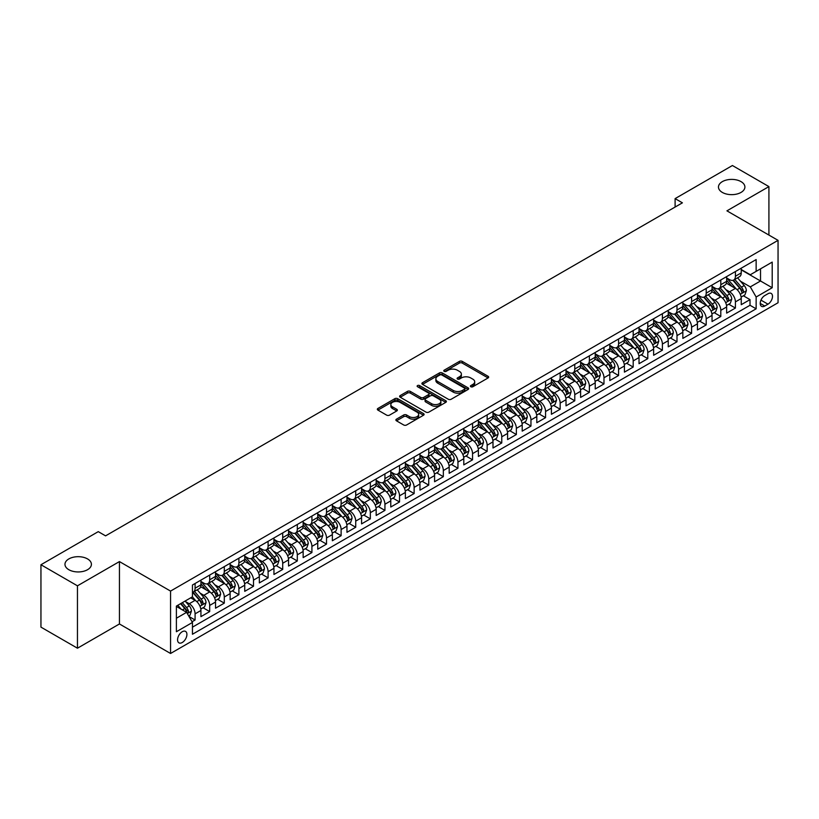 <?xml version="1.0" encoding="UTF-8"?>
<svg xmlns="http://www.w3.org/2000/svg" width="819" height="819" viewBox="0 0 819 819"><rect width="100%" height="100%" fill="white"/><g stroke="black" fill="none" stroke-linecap="round" stroke-linejoin="round"><path stroke-width="1.23" d="M470.843 386.742A1.423 0.819 0 0 0 472.85 386.742L488.073 377.948A2.027 1.167 0 0 0 488.667 377.119A2.027 1.167 0 0 0 488.073 376.29L462.274 361.394A2.027 1.167 0 0 0 459.408 361.394L444.174 370.188A1.423 0.819 0 0 0 443.765 370.772A1.423 0.819 0 0 0 444.174 371.345A1.423 0.819 0 0 0 446.181 371.345L448.157 370.208A6.491 3.747 0 0 1 457.33 370.208L459.479 371.447A6.491 3.747 0 0 1 461.373 374.099A6.491 3.747 0 0 1 459.479 376.75L457.504 377.887A1.423 0.819 0 0 0 457.094 378.46A1.423 0.819 0 0 0 457.504 379.043A1.423 0.819 0 0 0 459.51 379.043L461.486 377.907A6.491 3.747 0 0 1 470.659 377.907L472.809 379.146A6.491 3.747 0 0 1 474.713 381.797A6.491 3.747 0 0 1 472.809 384.439L470.843 385.585A1.423 0.819 0 0 0 470.423 386.158A1.423 0.819 0 0 0 470.843 386.742L470.843 385.585M87.531 558.916A13.217 7.627 0 0 0 73.126 557.268A13.217 7.627 0 0 0 64.967 564.311A13.217 7.627 0 0 0 68.847 569.717A13.217 7.627 0 0 0 83.251 571.365A13.217 7.627 0 0 0 91.411 564.311A13.217 7.627 0 0 0 87.531 558.916M741.031 181.623A13.217 7.627 0 0 0 726.627 179.975A13.217 7.627 0 0 0 718.468 187.019A13.217 7.627 0 0 0 722.338 192.424A13.217 7.627 0 0 0 736.742 194.072A13.217 7.627 0 0 0 744.901 187.019A13.217 7.627 0 0 0 741.031 181.623M182.238 642.516A6.613 3.819 120 0 0 186.558 636.691A6.613 3.819 120 0 0 185.544 631.398A6.613 3.819 120 0 0 182.238 631.725A6.613 3.819 120 0 0 177.918 637.551A6.613 3.819 120 0 0 178.931 642.843A6.613 3.819 120 0 0 182.238 642.516M396.478 419.154A2.027 1.167 0 0 0 395.884 419.983A2.027 1.167 0 0 0 396.478 420.812L403.716 424.989A2.027 1.167 0 0 0 406.582 424.989L423.505 415.233A2.027 1.167 0 0 0 424.099 414.404A2.027 1.167 0 0 0 423.505 413.575L397.696 398.679A2.027 1.167 0 0 0 394.83 398.679L377.917 408.446A2.027 1.167 0 0 0 377.324 409.265A2.027 1.167 0 0 0 377.917 410.094L386.66 415.141A2.027 1.167 0 0 0 389.527 415.141L396.765 410.964A2.027 1.167 0 0 0 397.358 410.135A2.027 1.167 0 0 0 396.765 409.316L392.434 406.808A5.426 3.133 0 0 1 390.847 404.596A5.426 3.133 0 0 1 394.195 401.699A5.426 3.133 0 0 1 400.102 402.385L417.086 412.182A5.426 3.133 0 0 1 418.673 414.404A5.426 3.133 0 0 1 415.325 417.291A5.426 3.133 0 0 1 409.418 416.615L406.582 414.977A2.027 1.167 0 0 0 403.716 414.977L396.478 419.154L396.478 420.812L403.716 416.666L403.716 414.977M119.441 561.578L77.457 585.82L40.95 564.741L40.95 627.129L77.457 648.208L119.441 623.965L170.557 653.48L170.557 591.083L119.441 561.578L119.441 623.965M768.918 235.084L768.918 186.599L726.934 210.841L778.05 240.346L170.557 591.083M768.918 186.599L732.411 165.52L675.102 198.618L675.102 207.043M40.95 564.741L98.27 531.644L105.569 535.861L682.401 202.836L675.102 198.618M448.3 399.252A2.027 1.167 0 0 0 451.167 399.252L468.079 389.486A2.027 1.167 0 0 0 468.673 388.667A2.027 1.167 0 0 0 468.079 387.837L442.28 372.942A2.027 1.167 0 0 0 439.414 372.942L422.502 382.708A2.027 1.167 0 0 0 421.908 383.527A2.027 1.167 0 0 0 422.502 384.357L448.3 399.252M418.12 387.049A1.423 0.819 0 0 1 419.553 387.244L419.553 385.565L445.792 400.706A2.027 1.167 0 0 1 446.386 401.535A2.027 1.167 0 0 1 445.792 402.354L428.88 412.121A2.027 1.167 0 0 1 426.013 412.121L400.204 397.225L400.204 395.577A2.027 1.167 0 0 0 399.611 396.396A2.027 1.167 0 0 0 400.204 397.225M400.204 395.577L407.442 391.39A2.027 1.167 0 0 1 410.309 391.39L420.771 397.44A2.027 1.167 0 0 0 423.648 397.44L428.45 394.666A2.027 1.167 0 0 0 429.043 393.837A2.027 1.167 0 0 0 428.45 393.007L417.547 386.722A1.423 0.819 0 0 1 417.137 386.138A1.423 0.819 0 0 1 418.007 385.38A1.423 0.819 0 0 1 419.553 385.565M192.055 621.754L195.086 620.003L189.025 616.502M185.575 601.617L189.25 603.736A8.262 4.771 60 0 1 195.086 613.851L200.931 610.472L200.931 616.635L209.695 611.578L203.051 607.739M200.184 593.181L203.849 595.3A8.262 4.771 60 0 1 209.695 605.415L215.53 602.047L215.53 608.2L224.293 603.142L217.649 599.303M214.783 584.756L218.448 586.865A8.262 4.771 60 0 1 224.293 596.99L230.139 593.611L230.139 599.774L238.902 594.707L232.248 590.878M229.392 576.32L233.057 578.439A8.262 4.771 60 0 1 238.902 588.554L244.738 585.186L244.738 591.338L253.501 586.281L246.857 582.442M243.99 567.895L247.655 570.004A8.262 4.771 60 0 1 253.501 580.128L259.347 576.75L259.347 582.903L268.1 577.845L261.456 574.017M258.599 559.459L262.264 561.578A8.262 4.771 60 0 1 268.1 571.693L273.945 568.325L273.945 574.477L282.709 569.42L276.064 565.581M273.198 551.033L276.863 553.142A8.262 4.771 60 0 1 282.709 563.267L288.544 559.889L288.544 566.042L297.307 560.984L290.663 557.145M287.807 542.598L291.472 544.717A8.262 4.771 60 0 1 297.307 554.832L303.153 551.463L303.153 557.616L311.916 552.559L305.272 548.72M302.406 534.162L306.071 536.281A8.262 4.771 60 0 1 311.916 546.396L317.752 543.028L317.752 549.18L326.515 544.123L319.871 540.284M317.004 525.737L320.679 527.856A8.262 4.771 60 0 1 326.515 537.97L332.36 534.592L332.36 540.755L341.124 535.698L334.48 531.859M331.613 517.301L335.278 519.42A8.262 4.771 60 0 1 341.124 529.535L346.959 526.167L346.959 532.319L355.722 527.262L349.078 523.423M346.212 508.875L349.887 510.995A8.262 4.771 60 0 1 355.722 521.109L361.568 517.731L361.568 523.894L370.331 518.826L363.687 514.997M360.821 500.44L364.486 502.559A8.262 4.771 60 0 1 370.331 512.674L376.167 509.305L376.167 515.458L384.93 510.401L378.286 506.562M375.419 492.014L379.084 494.123A8.262 4.771 60 0 1 384.93 504.248L390.776 500.87L390.776 507.022L399.529 501.965L392.885 498.136M390.028 483.579L393.693 485.698A8.262 4.771 60 0 1 399.529 495.812L405.374 492.444L405.374 498.597L414.138 493.54L407.493 489.701M404.627 475.153L408.292 477.262A8.262 4.771 60 0 1 414.138 487.387L419.973 484.009L419.973 490.161L428.736 485.104L422.092 481.275M419.236 466.717L422.901 468.837A8.262 4.771 60 0 1 428.736 478.951L434.582 475.583L434.582 481.736L443.345 476.678L436.701 472.839M433.835 458.282L437.5 460.401A8.262 4.771 60 0 1 443.345 470.515L449.181 467.147L449.181 473.3L457.944 468.243L451.3 464.404M448.443 449.856L452.108 451.975A8.262 4.771 60 0 1 457.944 462.09L463.789 458.722L463.789 464.875L472.553 459.817L465.909 455.978M463.042 441.421L466.707 443.54A8.262 4.771 60 0 1 472.553 453.654L478.388 450.286L478.388 456.439L487.151 451.382L480.507 447.543M477.641 432.995L481.316 435.114A8.262 4.771 60 0 1 487.151 445.229L492.997 441.851L492.997 448.013L501.76 442.946L495.116 439.117M492.25 424.559L495.915 426.679A8.262 4.771 60 0 1 501.76 436.793L507.596 433.425L507.596 439.578L516.359 434.52L509.715 430.681M506.848 416.134L510.513 418.243A8.262 4.771 60 0 1 516.359 428.368L522.205 424.989L522.205 431.142L530.958 426.085L524.314 422.256M521.457 407.698L525.122 409.817A8.262 4.771 60 0 1 530.958 419.932L536.803 416.564L536.803 422.717L545.567 417.659L538.922 413.82M536.056 399.273L539.721 401.382A8.262 4.771 60 0 1 545.567 411.507L551.412 408.128L551.412 414.281L560.165 409.224L553.521 405.395M550.665 390.837L554.33 392.956A8.262 4.771 60 0 1 560.165 403.071L566.011 399.703L566.011 405.855L574.774 400.798L568.13 396.959M565.264 382.401L568.929 384.521A8.262 4.771 60 0 1 574.774 394.645L580.61 391.267L580.61 397.42L589.373 392.362L582.729 388.523M579.872 373.976L583.537 376.095A8.262 4.771 60 0 1 589.373 386.21L595.218 382.842L595.218 388.994L603.982 383.937L597.338 380.098M594.471 365.54L598.136 367.659A8.262 4.771 60 0 1 603.982 377.774L609.817 374.406L609.817 380.559L618.58 375.501L611.936 371.662M609.07 357.115L612.745 359.234A8.262 4.771 60 0 1 618.58 369.349L624.426 365.97L624.426 372.133L633.189 367.066L626.545 363.237M623.679 348.679L627.344 350.798A8.262 4.771 60 0 1 633.189 360.913L639.025 357.545L639.025 363.697L647.788 358.64L641.144 354.801M638.277 340.254L641.942 342.362A8.262 4.771 60 0 1 647.788 352.487L653.634 349.109L653.634 355.272L662.397 350.204L655.743 346.376M652.886 331.818L656.551 333.937A8.262 4.771 60 0 1 662.397 344.052L668.232 340.684L668.232 346.836L676.996 341.779L670.351 337.94M667.485 323.392L671.15 325.501A8.262 4.771 60 0 1 676.996 335.626L682.841 332.248L682.841 338.401L691.594 333.343L684.95 329.514M682.094 314.957L685.759 317.076A8.262 4.771 60 0 1 691.594 327.19L697.44 323.822L697.44 329.975L706.203 324.918L699.559 321.079M696.693 306.521L700.358 308.64A8.262 4.771 60 0 1 706.203 318.765L712.039 315.387L712.039 321.539L720.802 316.482L714.158 312.643M711.301 298.096L714.967 300.215A8.262 4.771 60 0 1 720.802 310.329L726.648 306.961L726.648 313.114L735.411 308.057L735.411 301.894A8.262 4.771 -120 0 0 729.565 291.779L725.9 289.66M728.767 304.218L735.411 308.057M200.931 610.472A8.262 4.771 -120 0 0 195.086 600.358L190.704 597.829M215.53 602.047A8.262 4.771 -120 0 0 209.695 591.932L200.655 586.711M230.139 593.611A8.262 4.771 -120 0 0 224.293 583.497L215.264 578.286M244.738 585.186A8.262 4.771 -120 0 0 238.902 575.071L229.863 569.85M259.347 576.75A8.262 4.771 -120 0 0 253.501 566.635L244.471 561.424M273.945 568.325A8.262 4.771 -120 0 0 268.1 558.2L259.07 552.989M288.544 559.889A8.262 4.771 -120 0 0 282.709 549.774L273.679 544.563M303.153 551.463A8.262 4.771 -120 0 0 297.307 541.339L288.278 536.128M317.752 543.028A8.262 4.771 -120 0 0 311.916 532.913L302.887 527.692M332.36 534.592A8.262 4.771 -120 0 0 326.515 524.477L317.485 519.266M346.959 526.167A8.262 4.771 -120 0 0 341.124 516.052L332.084 510.831M361.568 517.731A8.262 4.771 -120 0 0 355.722 507.616L346.693 502.405M376.167 509.305A8.262 4.771 -120 0 0 370.331 499.191L361.292 493.97M390.776 500.87A8.262 4.771 -120 0 0 384.93 490.755L375.901 485.544M405.374 492.444A8.262 4.771 -120 0 0 399.529 482.319L390.499 477.108M419.973 484.009A8.262 4.771 -120 0 0 414.138 473.894L405.108 468.683M434.582 475.583A8.262 4.771 -120 0 0 428.736 465.458L419.707 460.247M449.181 467.147A8.262 4.771 -120 0 0 443.345 457.033L434.316 451.812M463.789 458.722A8.262 4.771 -120 0 0 457.944 448.597L448.914 443.386M478.388 450.286A8.262 4.771 -120 0 0 472.553 440.172L463.523 434.95M492.997 441.851A8.262 4.771 -120 0 0 487.151 431.736L478.122 426.525M507.596 433.425A8.262 4.771 -120 0 0 501.76 423.31L492.721 418.089M522.205 424.989A8.262 4.771 -120 0 0 516.359 414.875L507.33 409.664M536.803 416.564A8.262 4.771 -120 0 0 530.958 406.439L521.928 401.228M551.412 408.128A8.262 4.771 -120 0 0 545.567 398.014L536.537 392.803M566.011 399.703A8.262 4.771 -120 0 0 560.165 389.578L551.136 384.367M580.61 391.267A8.262 4.771 -120 0 0 574.774 381.152L565.745 375.941M595.218 382.842A8.262 4.771 -120 0 0 589.373 372.717L580.343 367.506M609.817 374.406A8.262 4.771 -120 0 0 603.982 364.291L594.952 359.07M624.426 365.97A8.262 4.771 -120 0 0 618.58 355.856L609.551 350.645M639.025 357.545A8.262 4.771 -120 0 0 633.189 347.43L624.15 342.209M653.634 349.109A8.262 4.771 -120 0 0 647.788 338.994L638.759 333.783M668.232 340.684A8.262 4.771 -120 0 0 662.397 330.559L653.357 325.348M682.841 332.248A8.262 4.771 -120 0 0 676.996 322.133L667.966 316.922M697.44 323.822A8.262 4.771 -120 0 0 691.594 313.697L682.565 308.487M712.039 315.387A8.262 4.771 -120 0 0 706.203 305.272L697.174 300.061M726.648 306.961A8.262 4.771 -120 0 0 720.802 296.836L711.772 291.625M767.976 293.724L764.762 295.577A6.398 3.696 120 0 0 760.575 301.218A6.398 3.696 120 0 0 761.557 306.347A6.398 3.696 120 0 0 764.762 306.03L767.976 304.177A6.398 3.696 120 0 0 772.153 298.536A6.398 3.696 120 0 0 771.17 293.407A6.398 3.696 120 0 0 767.976 293.724M170.557 653.48L778.05 302.743L778.05 240.346M176.392 618.232L186.619 612.336L192.455 622.45L192.455 634.254L756.142 308.814L756.142 297.01L750.306 286.885L740.499 281.234M192.455 622.45L176.392 631.725L176.392 606.091L192.455 596.816L192.455 585.012L756.142 259.572L756.142 271.376L772.204 262.1L772.204 287.735L756.142 297.01M200.931 581.47L203.849 583.159A8.262 4.771 60 0 0 207.975 583.568L213.82 580.2A8.262 4.771 -120 0 0 215.53 576.412L215.53 571.693M215.53 573.044L218.448 574.733A8.262 4.771 60 0 0 222.584 575.143L228.429 571.764A8.262 4.771 -120 0 0 230.139 567.987L230.139 563.267M230.139 564.608L233.057 566.298A8.262 4.771 60 0 0 237.182 566.707L243.028 563.339A8.262 4.771 -120 0 0 244.738 559.551L244.738 554.832M244.738 556.183L247.655 557.862A8.262 4.771 60 0 0 251.791 558.271L257.627 554.903A8.262 4.771 -120 0 0 259.347 551.126L259.347 546.396M259.347 547.747L262.264 549.436A8.262 4.771 60 0 0 266.39 549.846L272.236 546.468A8.262 4.771 -120 0 0 273.945 542.69L273.945 537.97M273.945 539.322L276.863 541.001A8.262 4.771 60 0 0 280.999 541.41L286.834 538.042A8.262 4.771 -120 0 0 288.544 534.264L288.544 529.535M288.544 530.886L291.472 532.575A8.262 4.771 60 0 0 295.598 532.985L301.443 529.606A8.262 4.771 -120 0 0 303.153 525.829L303.153 521.109M303.153 522.461L306.071 524.14A8.262 4.771 60 0 0 310.206 524.549L316.042 521.181A8.262 4.771 -120 0 0 317.752 517.393L317.752 512.674M317.752 514.025L320.679 515.714A8.262 4.771 60 0 0 324.805 516.124L330.651 512.745A8.262 4.771 -120 0 0 332.36 508.968L332.36 504.248M332.36 505.589L335.278 507.278A8.262 4.771 60 0 0 339.414 507.688L345.249 504.32A8.262 4.771 -120 0 0 346.959 500.532L346.959 495.812M346.959 497.164L349.887 498.853A8.262 4.771 60 0 0 354.013 499.262L359.858 495.884A8.262 4.771 -120 0 0 361.568 492.106L361.568 487.387M361.568 488.728L364.486 490.417A8.262 4.771 60 0 0 368.611 490.827L374.457 487.459A8.262 4.771 -120 0 0 376.167 483.671L376.167 478.951M376.167 480.303L379.084 481.981A8.262 4.771 60 0 0 383.22 482.391L389.056 479.023A8.262 4.771 -120 0 0 390.776 475.245L390.776 470.515M390.776 471.867L393.693 473.556A8.262 4.771 60 0 0 397.819 473.966L403.665 470.587A8.262 4.771 -120 0 0 405.374 466.81L405.374 462.09M405.374 463.441L408.292 465.12A8.262 4.771 60 0 0 412.428 465.53L418.263 462.162A8.262 4.771 -120 0 0 419.973 458.384L419.973 453.654M419.973 455.006L422.901 456.695A8.262 4.771 60 0 0 427.027 457.104L432.872 453.726A8.262 4.771 -120 0 0 434.582 449.948L434.582 445.229M434.582 446.58L437.5 448.259A8.262 4.771 60 0 0 441.636 448.669L447.471 445.301A8.262 4.771 -120 0 0 449.181 441.513L449.181 436.793M449.181 438.145L452.108 439.834A8.262 4.771 60 0 0 456.234 440.243L462.08 436.865A8.262 4.771 -120 0 0 463.789 433.087L463.789 428.368M463.789 429.709L466.707 431.398A8.262 4.771 60 0 0 470.843 431.808L476.678 428.439A8.262 4.771 -120 0 0 478.388 424.651L478.388 419.932M478.388 421.283L481.316 422.973A8.262 4.771 60 0 0 485.442 423.382L491.287 420.004A8.262 4.771 -120 0 0 492.997 416.226L492.997 411.507M492.997 412.848L495.915 414.537A8.262 4.771 60 0 0 500.04 414.946L505.886 411.578A8.262 4.771 -120 0 0 507.596 407.79L507.596 403.071M507.596 404.422L510.513 406.111A8.262 4.771 60 0 0 514.649 406.511L520.485 403.143A8.262 4.771 -120 0 0 522.205 399.365L522.205 394.635M522.205 395.986L525.122 397.676A8.262 4.771 60 0 0 529.248 398.085L535.094 394.717A8.262 4.771 -120 0 0 536.803 390.929L536.803 386.21M536.803 387.561L539.721 389.24A8.262 4.771 60 0 0 543.857 389.649L549.692 386.281A8.262 4.771 -120 0 0 551.412 382.504L551.412 377.774M551.412 379.125L554.33 380.815A8.262 4.771 60 0 0 558.456 381.224L564.301 377.846A8.262 4.771 -120 0 0 566.011 374.068L566.011 369.349M566.011 370.7L568.929 372.379A8.262 4.771 60 0 0 573.065 372.788L578.9 369.42A8.262 4.771 -120 0 0 580.61 365.632L580.61 360.913M580.61 362.264L583.537 363.953A8.262 4.771 60 0 0 587.663 364.363L593.509 360.984A8.262 4.771 -120 0 0 595.218 357.207L595.218 352.487M595.218 353.828L598.136 355.518A8.262 4.771 60 0 0 602.272 355.927L608.107 352.559A8.262 4.771 -120 0 0 609.817 348.771L609.817 344.052M609.817 345.403L612.745 347.092A8.262 4.771 60 0 0 616.871 347.502L622.716 344.123A8.262 4.771 -120 0 0 624.426 340.346L624.426 335.626M624.426 336.967L627.344 338.656A8.262 4.771 60 0 0 631.48 339.066L637.315 335.698A8.262 4.771 -120 0 0 639.025 331.91L639.025 327.19M639.025 328.542L641.942 330.231A8.262 4.771 60 0 0 646.078 330.641L651.924 327.262A8.262 4.771 -120 0 0 653.634 323.485L653.634 318.755M653.634 320.106L656.551 321.795A8.262 4.771 60 0 0 660.677 322.205L666.523 318.837A8.262 4.771 -120 0 0 668.232 315.049L668.232 310.329M668.232 311.681L671.15 313.36A8.262 4.771 60 0 0 675.286 313.769L681.121 310.401A8.262 4.771 -120 0 0 682.841 306.623L682.841 301.894M682.841 303.245L685.759 304.934A8.262 4.771 60 0 0 689.885 305.344L695.73 301.965A8.262 4.771 -120 0 0 697.44 298.188L697.44 293.468M697.44 294.82L700.358 296.498A8.262 4.771 60 0 0 704.494 296.908L710.329 293.54A8.262 4.771 -120 0 0 712.039 289.752L712.039 285.032M712.039 286.384L714.967 288.073A8.262 4.771 60 0 0 719.092 288.483L724.938 285.104A8.262 4.771 -120 0 0 726.648 281.327L726.648 276.607M192.455 627.17L750.009 305.272L750.009 299.621L741.246 304.678L741.246 298.526A8.262 4.771 -120 0 0 735.411 288.411L726.381 283.19M726.648 277.958L729.565 279.637A8.262 4.771 -120 0 0 733.701 280.047A8.262 4.771 -120 0 0 735.411 276.269L735.411 271.55M733.701 280.047L739.537 276.679A8.262 4.771 -120 0 0 741.246 272.891L741.246 268.171M195.086 583.497L195.086 588.216A8.262 4.771 60 0 1 193.376 592.004A8.262 4.771 60 0 1 192.455 592.332M193.376 592.004L199.222 588.626A8.262 4.771 -120 0 0 200.931 584.848L200.931 580.128M209.695 575.061L209.695 579.791A8.262 4.771 60 0 1 207.975 583.568M224.293 566.635L224.293 571.355A8.262 4.771 60 0 1 222.584 575.143M238.902 558.2L238.902 562.929A8.262 4.771 60 0 1 237.182 566.707M253.501 549.774L253.501 554.494A8.262 4.771 60 0 1 251.791 558.271M268.1 541.339L268.1 546.058A8.262 4.771 60 0 1 266.39 549.846M282.709 532.913L282.709 537.633A8.262 4.771 60 0 1 280.999 541.41M297.307 524.477L297.307 529.197A8.262 4.771 60 0 1 295.598 532.985M311.916 516.052L311.916 520.771A8.262 4.771 60 0 1 310.206 524.549M326.515 507.616L326.515 512.336A8.262 4.771 60 0 1 324.805 516.124M341.124 499.191L341.124 503.91A8.262 4.771 60 0 1 339.414 507.688M355.722 490.755L355.722 495.475A8.262 4.771 60 0 1 354.013 499.262M370.331 482.319L370.331 487.049A8.262 4.771 60 0 1 368.611 490.827M384.93 473.894L384.93 478.613A8.262 4.771 60 0 1 383.22 482.391M399.529 465.458L399.529 470.188A8.262 4.771 60 0 1 397.819 473.966M414.138 457.033L414.138 461.752A8.262 4.771 60 0 1 412.428 465.53M428.736 448.597L428.736 453.316A8.262 4.771 60 0 1 427.027 457.104M443.345 440.172L443.345 444.891A8.262 4.771 60 0 1 441.636 448.669M457.944 431.736L457.944 436.455A8.262 4.771 60 0 1 456.234 440.243M472.553 423.31L472.553 428.03A8.262 4.771 60 0 1 470.843 431.808M487.151 414.875L487.151 419.594A8.262 4.771 60 0 1 485.442 423.382M501.76 406.439L501.76 411.169A8.262 4.771 60 0 1 500.04 414.946M516.359 398.014L516.359 402.733A8.262 4.771 60 0 1 514.649 406.511M530.958 389.578L530.958 394.308A8.262 4.771 60 0 1 529.248 398.085M545.567 381.152L545.567 385.872A8.262 4.771 60 0 1 543.857 389.649M560.165 372.717L560.165 377.436A8.262 4.771 60 0 1 558.456 381.224M574.774 364.291L574.774 369.011A8.262 4.771 60 0 1 573.065 372.788M589.373 355.856L589.373 360.575A8.262 4.771 60 0 1 587.663 364.363M603.982 347.43L603.982 352.15A8.262 4.771 60 0 1 602.272 355.927M618.58 338.994L618.58 343.714A8.262 4.771 60 0 1 616.871 347.502M633.189 330.559L633.189 335.288A8.262 4.771 60 0 1 631.48 339.066M647.788 322.133L647.788 326.853A8.262 4.771 60 0 1 646.078 330.641M662.397 313.697L662.397 318.427A8.262 4.771 60 0 1 660.677 322.205M676.996 305.272L676.996 309.991A8.262 4.771 60 0 1 675.286 313.769M691.594 296.836L691.594 301.556A8.262 4.771 60 0 1 689.885 305.344M706.203 288.411L706.203 293.13A8.262 4.771 60 0 1 704.494 296.908M720.802 279.975L720.802 284.695A8.262 4.771 60 0 1 719.092 288.483M720.802 310.329L720.802 316.482M706.203 318.765L706.203 324.918M691.594 327.19L691.594 333.343M676.996 335.626L676.996 341.779M662.397 344.052L662.397 350.204M647.788 352.487L647.788 358.64M633.189 360.913L633.189 367.066M618.58 369.349L618.58 375.501M603.982 377.774L603.982 383.937M589.373 386.21L589.373 392.362M574.774 394.645L574.774 400.798M560.165 403.071L560.165 409.224M545.567 411.507L545.567 417.659M530.958 419.932L530.958 426.085M516.359 428.368L516.359 434.52M501.76 436.793L501.76 442.946M487.151 445.229L487.151 451.382M472.553 453.654L472.553 459.817M457.944 462.09L457.944 468.243M443.345 470.515L443.345 476.678M428.736 478.951L428.736 485.104M414.138 487.387L414.138 493.54M399.529 495.812L399.529 501.965M384.93 504.248L384.93 510.401M370.331 512.674L370.331 518.826M355.722 521.109L355.722 527.262M341.124 529.535L341.124 535.698M326.515 537.97L326.515 544.123M311.916 546.396L311.916 552.559M297.307 554.832L297.307 560.984M282.709 563.267L282.709 569.42M268.1 571.693L268.1 577.845M253.501 580.128L253.501 586.281M238.902 588.554L238.902 594.707M224.293 596.99L224.293 603.142M209.695 605.415L209.695 611.578M195.086 613.851L195.086 620.003M186.619 612.336L176.392 606.429M750.306 286.885L760.523 280.989L760.523 268.847L772.204 262.1M741.246 269.861L772.204 287.735M741.246 269.523L750.306 274.754L756.142 271.376M77.457 585.82L77.457 648.208M743.365 295.782L750.009 299.621M750.009 305.272L756.142 308.814M471.406 386.937L472.809 386.128A6.491 3.747 0 0 0 474.713 383.476L474.713 381.797M461.373 374.099L461.373 375.788A6.491 3.747 0 0 1 459.479 378.429L458.077 379.238M488.073 376.29L488.073 377.948L462.274 363.083A2.027 1.167 0 0 0 459.408 363.083L444.748 371.55M468.079 387.837L468.079 389.486L442.28 374.621A2.027 1.167 0 0 0 439.414 374.621L422.522 384.377L422.502 382.708M464.496 389.24A1.423 0.819 0 0 0 464.916 388.667A1.423 0.819 0 0 0 464.496 388.083L441.851 375.01A1.423 0.819 0 0 0 439.844 375.01L437.766 376.208A6.491 3.747 0 0 0 435.862 378.859A6.491 3.747 0 0 0 437.766 381.5L453.245 390.438A6.491 3.747 0 0 0 462.418 390.438L464.496 389.24L464.496 390.929A1.423 0.819 0 0 0 464.916 390.346L464.916 388.667M435.862 378.859L435.862 380.538A6.491 3.747 0 0 0 437.766 383.19L437.766 381.5M464.496 390.929L462.418 392.127A6.491 3.747 0 0 1 453.245 392.127L437.766 383.19M400.235 397.246L407.442 393.079L407.442 391.39M429.043 393.837L429.043 395.526A2.027 1.167 0 0 1 428.45 396.345L423.648 399.119A2.027 1.167 0 0 1 420.771 399.119L410.309 393.079A2.027 1.167 0 0 0 407.442 393.079M419.553 387.244L445.761 402.375M431.633 403.706A5.426 3.133 0 0 0 437.541 404.381A5.426 3.133 0 0 0 440.888 401.494A5.426 3.133 0 0 0 439.301 399.273L433.323 395.823A2.027 1.167 0 0 0 430.456 395.823L425.655 398.597A2.027 1.167 0 0 0 425.061 399.426A2.027 1.167 0 0 0 425.655 400.245L431.633 403.706L431.633 405.395A5.426 3.133 0 0 0 437.541 406.07A5.426 3.133 0 0 0 440.888 403.173L440.888 401.494M425.061 399.426L425.061 401.105A2.027 1.167 0 0 0 425.655 401.934L425.655 400.245M431.633 405.395L425.655 401.934M418.673 414.404L418.673 416.083A5.426 3.133 0 0 1 415.325 418.98A5.426 3.133 0 0 1 409.418 418.304L406.582 416.666A2.027 1.167 0 0 0 403.716 416.666M390.847 404.596L390.847 406.275A5.426 3.133 0 0 0 392.434 408.497L392.434 406.808M396.765 409.316L396.765 410.964L392.434 408.497M423.474 415.243L397.696 400.358A2.027 1.167 0 0 0 394.83 400.358L377.948 410.114M741.123 297.082L744.901 294.901L746.365 290.684A5.477 3.163 -120 0 0 744.225 285.544L737.561 277.825M736.22 288.943L728.306 279.781A15.796 9.122 -120 0 0 726.648 278.04M731.879 286.374L727.456 281.245A13.114 7.576 -120 0 0 726.648 280.364M732.954 280.344L739.7 288.155A5.477 3.163 60 0 1 741.656 291.933C742.475 293.028 743.058 292.69 743.406 290.919A5.477 3.163 -120 0 0 741.451 287.152L734.786 279.422M733.353 280.221L740.601 288.616A2.785 1.607 60 0 1 741.308 289.701L743.406 290.919M741.656 291.933L742.055 292.578M726.525 305.507L730.302 303.327L731.756 299.119A5.477 3.163 -120 0 0 729.627 293.98L722.952 286.251M721.621 297.369L713.707 288.216A15.796 9.122 -120 0 0 712.039 286.476M717.28 294.799L712.847 289.68A13.114 7.576 -120 0 0 712.039 288.8M718.355 288.779L725.102 296.591A5.477 3.163 60 0 1 727.047 300.358C727.876 301.464 728.46 301.126 728.797 299.344A5.477 3.163 -120 0 0 726.852 295.577L720.177 287.858M718.744 288.646L726.003 297.041A2.785 1.607 60 0 1 726.699 298.136L728.797 299.344M727.047 300.358L727.446 301.013M711.916 313.943L715.693 311.763L717.157 307.545A5.477 3.163 -120 0 0 715.018 302.406L708.353 294.686M707.012 305.804L699.098 296.642A15.796 9.122 -120 0 0 697.44 294.901M702.671 303.235L698.249 298.106A13.114 7.576 -120 0 0 697.44 297.225M703.746 297.205L710.493 305.026A5.477 3.163 60 0 1 712.448 308.794C713.267 309.889 713.851 309.551 714.199 307.78A5.477 3.163 -120 0 0 712.243 304.013L705.579 296.283M704.145 297.082L711.394 305.477A2.785 1.607 60 0 1 712.1 306.562L714.199 307.78M712.448 308.794L712.847 309.439M697.317 322.369L701.095 320.198L702.548 315.98A5.477 3.163 -120 0 0 700.419 310.841L693.744 303.112M692.413 314.24L684.5 305.077A15.796 9.122 -120 0 0 682.841 303.337M688.073 311.66L683.64 306.541A13.114 7.576 -120 0 0 682.841 305.661M689.148 305.641L695.894 313.452A5.477 3.163 60 0 1 697.839 317.219C698.668 318.325 699.252 317.987 699.6 316.216A5.477 3.163 -120 0 0 697.645 312.438L690.97 304.719M689.537 305.507L696.795 313.902A2.785 1.607 60 0 1 697.491 314.998L699.6 316.216M697.839 317.219L698.238 317.874M682.718 330.804L686.486 328.624L687.95 324.406A5.477 3.163 -120 0 0 685.82 319.267L679.146 311.548M677.804 322.666L669.891 313.503A15.796 9.122 -120 0 0 668.232 311.773M673.464 320.096L669.041 314.967A13.114 7.576 -120 0 0 668.232 314.087M674.539 314.066L681.285 321.887A5.477 3.163 60 0 1 683.241 325.655C684.06 326.75 684.643 326.412 684.991 324.641A5.477 3.163 -120 0 0 683.046 320.874L676.371 313.145M674.938 313.943L682.186 322.338A2.785 1.607 60 0 1 682.892 323.433L684.991 324.641M683.241 325.655L683.64 326.3M668.109 339.23L671.887 337.059L673.341 332.842A5.477 3.163 -120 0 0 671.211 327.702L664.537 319.973M663.206 331.101L655.292 321.939A15.796 9.122 -120 0 0 653.634 320.198M658.865 328.532L654.442 323.403A13.114 7.576 -120 0 0 653.634 322.522M659.94 322.502L666.686 330.313A5.477 3.163 60 0 1 668.642 334.08C669.461 335.186 670.044 334.848 670.392 333.077A5.477 3.163 -120 0 0 668.437 329.299L661.762 321.58M660.329 322.369L667.587 330.774A2.785 1.607 60 0 1 668.284 331.859L670.392 333.077M668.642 334.08L669.031 334.736M653.511 347.666L657.278 345.485L658.742 341.267A5.477 3.163 -120 0 0 656.613 336.128L649.938 328.409M648.597 339.527L640.683 330.364A15.796 9.122 -120 0 0 639.025 328.634M644.256 336.957L639.834 331.838A13.114 7.576 -120 0 0 639.025 330.948M645.331 330.937L652.078 338.749A5.477 3.163 60 0 1 654.033 342.516C654.852 343.622 655.435 343.284 655.784 341.503A5.477 3.163 -120 0 0 653.838 337.735L647.164 330.006M645.73 330.804L652.978 339.199A2.785 1.607 60 0 1 653.685 340.294L655.784 341.503M654.033 342.516L654.432 343.161M638.902 356.101L642.68 353.921L644.133 349.703A5.477 3.163 -120 0 0 642.004 344.564L635.329 336.834M633.998 347.962L626.085 338.8A15.796 9.122 -120 0 0 624.426 337.059M629.657 345.393L625.235 340.264A13.114 7.576 -120 0 0 624.426 339.383M630.732 339.363L637.479 347.174A5.477 3.163 60 0 1 639.434 350.952C640.253 352.047 640.837 351.709 641.185 349.938A5.477 3.163 -120 0 0 639.229 346.161L632.555 338.442M631.132 339.24L638.38 347.635A2.785 1.607 60 0 1 639.086 348.72L641.185 349.938M639.434 350.952L639.834 351.597M624.303 364.527L628.071 362.346L629.535 358.128A5.477 3.163 -120 0 0 627.405 352.999L620.73 345.27M619.389 356.388L611.486 347.225A15.796 9.122 -120 0 0 609.817 345.495M615.059 353.818L610.626 348.699A13.114 7.576 -120 0 0 609.817 347.819M616.123 347.799L622.88 355.61A5.477 3.163 60 0 1 624.825 359.377C625.655 360.483 626.238 360.145 626.576 358.364A5.477 3.163 -120 0 0 624.631 354.596L617.956 346.867M616.523 347.666L623.771 356.06A2.785 1.607 60 0 1 624.477 357.156L626.576 358.364M624.825 359.377L625.225 360.022M609.694 372.962L613.472 370.782L614.936 366.564A5.477 3.163 -120 0 0 612.796 361.425L606.132 353.706M604.791 364.824L596.877 355.661A15.796 9.122 -120 0 0 595.218 353.921M600.45 362.254L596.027 357.125A13.114 7.576 -120 0 0 595.218 356.245M601.525 356.224L608.271 364.035A5.477 3.163 60 0 1 610.227 367.813C611.046 368.908 611.629 368.57 611.977 366.799A5.477 3.163 -120 0 0 610.022 363.032L603.357 355.303M601.924 356.101L609.172 364.496A2.785 1.607 60 0 1 609.879 365.581L611.977 366.799M610.227 367.813L610.626 368.458M595.096 381.388L598.863 379.207L600.327 375A5.477 3.163 -120 0 0 598.198 369.86L591.523 362.131M590.192 373.249L582.278 364.097A15.796 9.122 -120 0 0 580.61 362.356M585.851 370.679L581.418 365.561A13.114 7.576 -120 0 0 580.61 364.68M586.916 364.66L593.673 372.471A5.477 3.163 60 0 1 595.618 376.238C596.447 377.344 597.031 377.006 597.368 375.225A5.477 3.163 -120 0 0 595.423 371.457L588.748 363.738M587.315 364.527L594.574 372.921A2.785 1.607 60 0 1 595.27 374.017L597.368 375.225M595.618 376.238L596.017 376.894M580.487 389.824L584.264 387.643L585.728 383.425A5.477 3.163 -120 0 0 583.589 378.286L576.924 370.567M575.583 381.685L567.669 372.522A15.796 9.122 -120 0 0 566.011 370.782M571.242 379.115L566.82 373.986A13.114 7.576 -120 0 0 566.011 373.106M572.317 373.085L579.064 380.907A5.477 3.163 60 0 1 581.019 384.674C581.838 385.769 582.422 385.432 582.77 383.661A5.477 3.163 -120 0 0 580.814 379.893L574.15 372.164M572.716 372.962L579.965 381.357A2.785 1.607 60 0 1 580.671 382.442L582.77 383.661M581.019 384.674L581.418 385.319M565.888 398.249L569.666 396.079L571.119 391.861A5.477 3.163 -120 0 0 568.99 386.722L562.315 378.992M560.984 390.12L553.071 380.958A15.796 9.122 -120 0 0 551.412 379.217M556.644 387.541L552.211 382.422A13.114 7.576 -120 0 0 551.412 381.541M557.719 381.521L564.465 389.332A5.477 3.163 60 0 1 566.41 393.1C567.239 394.205 567.823 393.867 568.171 392.086A5.477 3.163 -120 0 0 566.216 388.319L559.541 380.6M558.108 381.388L565.366 389.783A2.785 1.607 60 0 1 566.062 390.878L568.171 392.086M566.41 393.1L566.809 393.755M551.289 406.685L555.057 404.504L556.521 400.286A5.477 3.163 -120 0 0 554.391 395.147L547.716 387.428M546.375 398.546L538.462 389.383A15.796 9.122 -120 0 0 536.803 387.653M542.035 395.976L537.612 390.847A13.114 7.576 -120 0 0 536.803 389.967M543.11 389.946L549.856 397.768A5.477 3.163 60 0 1 551.811 401.535C552.63 402.631 553.214 402.293 553.562 400.522A5.477 3.163 -120 0 0 551.617 396.754L544.942 389.025M543.509 389.824L550.757 398.218A2.785 1.607 60 0 1 551.463 399.314L553.562 400.522M551.811 401.535L552.211 402.18M536.68 415.11L540.458 412.94L541.912 408.722A5.477 3.163 -120 0 0 539.782 403.583L533.108 395.853M531.777 406.982L523.863 397.819A15.796 9.122 -120 0 0 522.205 396.079M527.436 404.412L523.013 399.283A13.114 7.576 -120 0 0 522.205 398.403M528.511 398.382L535.257 406.193A5.477 3.163 60 0 1 537.203 409.961C538.032 411.066 538.615 410.728 538.963 408.957A5.477 3.163 -120 0 0 537.008 405.18L530.333 397.461M528.9 398.249L536.158 406.654A2.785 1.607 60 0 1 536.854 407.739L538.963 408.957M537.203 409.961L537.602 410.616M522.082 423.546L525.849 421.365L527.313 417.147A5.477 3.163 -120 0 0 525.184 412.008L518.509 404.289M517.168 415.407L509.254 406.244A15.796 9.122 -120 0 0 507.596 404.514M512.827 412.837L508.404 407.719A13.114 7.576 -120 0 0 507.596 406.828M513.902 406.808L520.649 414.629A5.477 3.163 60 0 1 522.604 418.396C523.423 419.492 524.006 419.164 524.355 417.383A5.477 3.163 -120 0 0 522.409 413.615L515.735 405.886M514.301 406.685L521.549 415.079A2.785 1.607 60 0 1 522.256 416.175L524.355 417.383M522.604 418.396L523.003 419.041M507.473 431.982L511.251 429.801L512.704 425.583A5.477 3.163 -120 0 0 510.575 420.444L503.9 412.715M502.569 423.843L494.656 414.68A15.796 9.122 -120 0 0 492.997 412.94M498.228 421.273L493.806 416.144A13.114 7.576 -120 0 0 492.997 415.264M499.303 415.243L506.05 423.054A5.477 3.163 60 0 1 508.005 426.832C508.824 427.927 509.408 427.59 509.756 425.819A5.477 3.163 -120 0 0 507.8 422.041L501.126 414.322M499.703 415.12L506.951 423.515A2.785 1.607 60 0 1 507.657 424.6L509.756 425.819M508.005 426.832L508.394 427.477M492.874 440.407L496.642 438.226L498.106 434.009A5.477 3.163 -120 0 0 495.976 428.88L489.301 421.15M487.96 432.268L480.047 423.106A15.796 9.122 -120 0 0 478.388 421.375M483.63 429.699L479.197 424.58A13.114 7.576 -120 0 0 478.388 423.699M484.694 423.679L491.451 431.49A5.477 3.163 60 0 1 493.396 435.258C494.215 436.363 494.809 436.025 495.147 434.244A5.477 3.163 -120 0 0 493.202 430.477L486.527 422.747M485.094 423.546L492.342 431.941A2.785 1.607 60 0 1 493.048 433.036L495.147 434.244M493.396 435.258L493.796 435.903M478.265 448.843L482.043 446.662L483.497 442.444A5.477 3.163 -120 0 0 481.367 437.305L474.703 429.576M473.362 440.704L465.448 431.541A15.796 9.122 -120 0 0 463.789 429.801M469.021 438.134L464.598 433.005A13.114 7.576 -120 0 0 463.789 432.125M470.096 432.104L476.842 439.916A5.477 3.163 60 0 1 478.798 443.693C479.617 444.789 480.2 444.451 480.548 442.68A5.477 3.163 -120 0 0 478.593 438.912L471.928 431.183M470.495 431.982L477.743 440.376A2.785 1.607 60 0 1 478.45 441.461L480.548 442.68M478.798 443.693L479.197 444.338M463.667 457.268L467.434 455.088L468.898 450.88A5.477 3.163 -120 0 0 466.769 445.741L460.094 438.011M458.763 449.129L450.849 439.967A15.796 9.122 -120 0 0 449.181 438.237M454.422 446.56L449.989 441.441A13.114 7.576 -120 0 0 449.181 440.561M455.487 440.54L462.244 448.351A5.477 3.163 60 0 1 464.189 452.119C465.018 453.224 465.601 452.887 465.939 451.105A5.477 3.163 -120 0 0 463.994 447.338L457.319 439.619M455.886 440.407L463.144 448.802A2.785 1.607 60 0 1 463.841 449.897L465.939 451.105M464.189 452.119L464.588 452.774M449.058 465.704L452.835 463.523L454.299 459.305A5.477 3.163 -120 0 0 452.16 454.166L445.495 446.447M444.154 457.565L436.24 448.402A15.796 9.122 -120 0 0 434.582 446.662M439.813 454.995L435.391 449.866A13.114 7.576 -120 0 0 434.582 448.986M440.888 448.966L447.635 456.777A5.477 3.163 60 0 1 449.59 460.554C450.409 461.65 450.993 461.312 451.341 459.541A5.477 3.163 -120 0 0 449.385 455.773L442.721 448.044M441.287 448.843L448.536 457.237A2.785 1.607 60 0 1 449.242 458.323L451.341 459.541M449.59 460.554L449.989 461.199M434.459 474.129L438.237 471.949L439.69 467.741A5.477 3.163 -120 0 0 437.561 462.602L430.886 454.873M429.555 465.991L421.642 456.838A15.796 9.122 -120 0 0 419.973 455.098M425.215 463.421L420.782 458.302A13.114 7.576 -120 0 0 419.973 457.422M426.289 457.401L433.036 465.212A5.477 3.163 60 0 1 434.981 468.98C435.81 470.086 436.394 469.748 436.742 467.966A5.477 3.163 -120 0 0 434.787 464.199L428.112 456.48M426.679 457.268L433.937 465.663A2.785 1.607 60 0 1 434.633 466.758L436.742 467.966M434.981 468.98L435.38 469.635M419.85 482.565L423.628 480.384L425.092 476.167A5.477 3.163 -120 0 0 422.952 471.027L416.287 463.308M414.946 474.426L407.033 465.264A15.796 9.122 -120 0 0 405.374 463.523M410.606 471.857L406.183 466.728A13.114 7.576 -120 0 0 405.374 465.847M411.681 465.827L418.427 473.648A5.477 3.163 60 0 1 420.382 477.416C421.201 478.511 421.785 478.173 422.133 476.402A5.477 3.163 -120 0 0 420.178 472.635L413.513 464.905M412.08 465.704L419.328 474.099A2.785 1.607 60 0 1 420.034 475.194L422.133 476.402M420.382 477.416L420.782 478.061M405.251 490.99L409.029 488.82L410.483 484.602A5.477 3.163 -120 0 0 408.353 479.463L401.679 471.734M400.348 482.862L392.434 473.699A15.796 9.122 -120 0 0 390.776 471.959M396.007 480.282L391.584 475.163A13.114 7.576 -120 0 0 390.776 474.283M397.082 474.262L403.828 482.074A5.477 3.163 60 0 1 405.774 485.841C406.603 486.947 407.186 486.609 407.534 484.838A5.477 3.163 -120 0 0 405.579 481.06L398.904 473.341M397.471 474.129L404.729 482.534A2.785 1.607 60 0 1 405.425 483.619L407.534 484.838M405.774 485.841L406.173 486.496M390.653 499.426L394.42 497.246L395.884 493.028A5.477 3.163 -120 0 0 393.755 487.889L387.08 480.169M385.739 491.287L377.825 482.125A15.796 9.122 -120 0 0 376.167 480.395M381.398 488.718L376.975 483.589A13.114 7.576 -120 0 0 376.167 482.708M382.473 482.688L389.22 490.509A5.477 3.163 60 0 1 391.175 494.277C391.994 495.372 392.577 495.045 392.925 493.263A5.477 3.163 -120 0 0 390.98 489.496L384.306 481.767M382.872 482.565L390.12 490.96A2.785 1.607 60 0 1 390.827 492.055L392.925 493.263M391.175 494.277L391.574 494.922M376.044 507.862L379.821 505.681L381.275 501.463A5.477 3.163 -120 0 0 379.146 496.324L372.471 488.595M371.14 499.723L363.226 490.561A15.796 9.122 -120 0 0 361.568 488.82M366.799 497.153L362.377 492.024A13.114 7.576 -120 0 0 361.568 491.144M367.874 491.124L374.621 498.935A5.477 3.163 60 0 1 376.576 502.712C377.395 503.808 377.979 503.47 378.327 501.699A5.477 3.163 -120 0 0 376.371 497.921L369.697 490.202M368.274 491.001L375.522 499.395A2.785 1.607 60 0 1 376.218 500.481L378.327 501.699M376.576 502.712L376.965 503.357M361.445 516.287L365.213 514.107L366.677 509.889A5.477 3.163 -120 0 0 364.547 504.75L357.872 497.031M356.531 508.149L348.618 498.986A15.796 9.122 -120 0 0 346.959 497.256M352.19 505.579L347.768 500.46A13.114 7.576 -120 0 0 346.959 499.58M353.265 499.559L360.022 507.37A5.477 3.163 60 0 1 361.967 511.138C362.786 512.244 363.37 511.906 363.718 510.124A5.477 3.163 -120 0 0 361.773 506.357L355.098 498.628M353.665 499.426L360.913 507.821A2.785 1.607 60 0 1 361.619 508.916L363.718 510.124M361.967 511.138L362.367 511.783M346.836 524.723L350.614 522.542L352.068 518.325A5.477 3.163 -120 0 0 349.938 513.185L343.274 505.456M341.933 516.584L334.019 507.422A15.796 9.122 -120 0 0 332.36 505.681M337.592 514.015L333.169 508.886A13.114 7.576 -120 0 0 332.36 508.005M338.667 507.985L345.413 515.796A5.477 3.163 60 0 1 347.369 519.574C348.188 520.669 348.771 520.331 349.119 518.56A5.477 3.163 -120 0 0 347.164 514.793L340.489 507.063M339.066 507.862L346.314 516.257A2.785 1.607 60 0 1 347.021 517.342L349.119 518.56M347.369 519.574L347.768 520.219M332.238 533.149L336.005 530.968L337.469 526.76A5.477 3.163 -120 0 0 335.34 521.621L328.665 513.892M327.324 525.01L319.42 515.847A15.796 9.122 -120 0 0 317.752 514.117M322.993 522.44L318.56 517.321A13.114 7.576 -120 0 0 317.752 516.441M324.058 516.42L330.815 524.232A5.477 3.163 60 0 1 332.76 527.999C333.589 529.105 334.172 528.767 334.51 526.986A5.477 3.163 -120 0 0 332.565 523.218L325.89 515.489M324.457 516.287L331.705 524.682A2.785 1.607 60 0 1 332.412 525.778L334.51 526.986M332.76 527.999L333.159 528.654M317.629 541.584L321.406 539.404L322.87 535.186A5.477 3.163 -120 0 0 320.731 530.047L314.066 522.327M312.725 533.445L304.811 524.283A15.796 9.122 -120 0 0 303.153 522.542M308.384 530.876L303.962 525.747A13.114 7.576 -120 0 0 303.153 524.866M309.459 524.846L316.206 532.657A5.477 3.163 60 0 1 318.161 536.435C318.98 537.53 319.564 537.192 319.912 535.421A5.477 3.163 -120 0 0 317.956 531.654L311.292 523.925M309.858 524.723L317.107 533.118A2.785 1.607 60 0 1 317.813 534.203L319.912 535.421M318.161 536.435L318.56 537.08M303.03 550.01L306.797 547.829L308.261 543.621A5.477 3.163 -120 0 0 306.132 538.482L299.457 530.753M298.126 541.871L290.213 532.719A15.796 9.122 -120 0 0 288.544 530.978M293.786 539.301L289.353 534.183A13.114 7.576 -120 0 0 288.544 533.302M294.85 533.282L301.607 541.093A5.477 3.163 60 0 1 303.552 544.86C304.381 545.966 304.965 545.628 305.303 543.847A5.477 3.163 -120 0 0 303.358 540.079L296.683 532.36M295.249 533.149L302.508 541.543A2.785 1.607 60 0 1 303.204 542.639L305.303 543.847M303.552 544.86L303.951 545.515M288.421 558.445L292.199 556.265L293.663 552.047A5.477 3.163 -120 0 0 291.523 546.908L284.858 539.189M283.517 550.307L275.604 541.144A15.796 9.122 -120 0 0 273.945 539.404M279.177 547.737L274.754 542.608A13.114 7.576 -120 0 0 273.945 541.728M280.252 541.707L286.998 549.529A5.477 3.163 60 0 1 288.953 553.296C289.772 554.391 290.356 554.053 290.704 552.282A5.477 3.163 -120 0 0 288.749 548.515L282.084 540.786M280.651 541.584L287.899 549.979A2.785 1.607 60 0 1 288.605 551.064L290.704 552.282M288.953 553.296L289.353 553.941M273.822 566.871L277.6 564.701L279.054 560.483A5.477 3.163 -120 0 0 276.924 555.343L270.25 547.614M268.919 558.742L261.005 549.58A15.796 9.122 -120 0 0 259.347 547.839M264.578 556.162L260.145 551.044A13.114 7.576 -120 0 0 259.347 550.163M265.653 550.143L272.399 557.954A5.477 3.163 60 0 1 274.345 561.721C275.174 562.827 275.757 562.489 276.105 560.718A5.477 3.163 -120 0 0 274.15 556.94L267.475 549.221M266.042 550.01L273.3 558.415A2.785 1.607 60 0 1 273.996 559.5L276.105 560.718M274.345 561.721L274.744 562.377M259.224 575.307L262.991 573.126L264.455 568.908A5.477 3.163 -120 0 0 262.326 563.769L255.651 556.05M254.31 567.168L246.396 558.005A15.796 9.122 -120 0 0 244.738 556.275M249.969 564.598L245.546 559.469A13.114 7.576 -120 0 0 244.738 558.589M251.044 558.568L257.79 566.39A5.477 3.163 60 0 1 259.746 570.157C260.565 571.252 261.148 570.915 261.496 569.144A5.477 3.163 -120 0 0 259.551 565.376L252.876 557.647M251.443 558.445L258.691 566.84A2.785 1.607 60 0 1 259.398 567.936L261.496 569.144M259.746 570.157L260.145 570.802M244.615 583.732L248.392 581.562L249.846 577.344A5.477 3.163 -120 0 0 247.717 572.205L241.042 564.475M239.711 575.603L231.797 566.441A15.796 9.122 -120 0 0 230.139 564.701M235.37 573.034L230.948 567.905A13.114 7.576 -120 0 0 230.139 567.024M236.445 567.004L243.192 574.815A5.477 3.163 60 0 1 245.147 578.583C245.966 579.688 246.55 579.35 246.898 577.579A5.477 3.163 -120 0 0 244.942 573.802L238.268 566.083M236.834 566.881L244.093 575.276A2.785 1.607 60 0 1 244.789 576.361L246.898 577.579M245.147 578.583L245.536 579.238M230.016 592.168L233.784 589.987L235.248 585.769A5.477 3.163 -120 0 0 233.118 580.63L226.443 572.911M225.102 584.029L217.189 574.866A15.796 9.122 -120 0 0 215.53 573.136M220.761 581.459L216.339 576.341A13.114 7.576 -120 0 0 215.53 575.46M221.836 575.44L228.583 583.251A5.477 3.163 60 0 1 230.538 587.018C231.357 588.124 231.941 587.786 232.289 586.005A5.477 3.163 -120 0 0 230.344 582.237L223.669 574.508M222.236 575.307L229.484 583.701A2.785 1.607 60 0 1 230.19 584.797L232.289 586.005M230.538 587.018L230.938 587.663M215.407 600.603L219.185 598.423L220.639 594.205A5.477 3.163 -120 0 0 218.509 589.066L211.834 581.336M210.503 592.465L202.59 583.302A15.796 9.122 -120 0 0 200.931 581.562M206.163 589.895L201.74 584.766A13.114 7.576 -120 0 0 200.931 583.886M207.238 583.865L213.984 591.676A5.477 3.163 60 0 1 215.94 595.454C216.759 596.549 217.342 596.212 217.69 594.44A5.477 3.163 -120 0 0 215.735 590.663L209.06 582.944M207.637 583.742L214.885 592.137A2.785 1.607 60 0 1 215.592 593.222L217.69 594.44M215.94 595.454L216.339 596.099M200.809 609.029L204.576 606.848L206.04 602.641A5.477 3.163 -120 0 0 203.911 597.501L197.236 589.772M195.895 600.89L192.404 596.846M191.564 598.32L190.991 597.665M192.629 592.301L199.386 600.112A5.477 3.163 60 0 1 201.331 603.879C202.16 604.985 202.743 604.647 203.081 602.866A5.477 3.163 -120 0 0 201.136 599.099L194.461 591.369M193.028 592.168L200.276 600.562A2.785 1.607 60 0 1 200.983 601.658L203.081 602.866M201.331 603.879L201.73 604.535M188.739 616.001L189.977 615.284L191.431 611.066A5.477 3.163 -120 0 0 189.302 605.927L185.104 601.064M181.183 609.193L177.805 605.282M176.955 606.756L176.392 606.101M180.579 603.675L184.777 608.537A5.477 3.163 60 0 1 186.732 612.315C187.551 613.411 188.135 613.073 188.483 611.302A5.477 3.163 -120 0 0 186.527 607.534L182.33 602.671M180.917 603.48L185.678 608.998A2.785 1.607 60 0 1 186.384 610.083L188.483 611.302M186.732 612.315L187.131 612.96M189.25 603.736L195.086 600.358M203.849 595.3L209.695 591.932M218.448 586.865L224.293 583.497M233.057 578.439L238.902 575.071M247.655 570.004L253.501 566.635M262.264 561.578L268.1 558.2M276.863 553.142L282.709 549.774M291.472 544.717L297.307 541.339M306.071 536.281L311.916 532.913M320.679 527.856L326.515 524.477M335.278 519.42L341.124 516.052M349.887 510.995L355.722 507.616M364.486 502.559L370.331 499.191M379.084 494.123L384.93 490.755M393.693 485.698L399.529 482.319M408.292 477.262L414.138 473.894M422.901 468.837L428.736 465.458M437.5 460.401L443.345 457.033M452.108 451.975L457.944 448.597M466.707 443.54L472.553 440.172M481.316 435.114L487.151 431.736M495.915 426.679L501.76 423.31M510.513 418.243L516.359 414.875M525.122 409.817L530.958 406.439M539.721 401.382L545.567 398.014M554.33 392.956L560.165 389.578M568.929 384.521L574.774 381.152M583.537 376.095L589.373 372.717M598.136 367.659L603.982 364.291M612.745 359.234L618.58 355.856M627.344 350.798L633.189 347.43M641.942 342.362L647.788 338.994M656.551 333.937L662.397 330.559M671.15 325.501L676.996 322.133M685.759 317.076L691.594 313.697M700.358 308.64L706.203 305.272M714.967 300.215L720.802 296.836M729.565 291.779L735.411 288.411M735.411 276.269L741.246 272.891M195.086 588.216L200.931 584.848M209.695 579.791L215.53 576.412M224.293 571.355L230.139 567.987M238.902 562.929L244.738 559.551M253.501 554.494L259.347 551.126M268.1 546.058L273.945 542.69M282.709 537.633L288.544 534.264M297.307 529.197L303.153 525.829M311.916 520.771L317.752 517.393M326.515 512.336L332.36 508.968M341.124 503.91L346.959 500.532M355.722 495.475L361.568 492.106M370.331 487.049L376.167 483.671M384.93 478.613L390.776 475.245M399.529 470.188L405.374 466.81M414.138 461.752L419.973 458.384M428.736 453.316L434.582 449.948M443.345 444.891L449.181 441.513M457.944 436.455L463.789 433.087M472.553 428.03L478.388 424.651M487.151 419.594L492.997 416.226M501.76 411.169L507.596 407.79M516.359 402.733L522.205 399.365M530.958 394.308L536.803 390.929M545.567 385.872L551.412 382.504M560.165 377.436L566.011 374.068M574.774 369.011L580.61 365.632M589.373 360.575L595.218 357.207M603.982 352.15L609.817 348.771M618.58 343.714L624.426 340.346M633.189 335.288L639.025 331.91M647.788 326.853L653.634 323.485M662.397 318.427L668.232 315.049M676.996 309.991L682.841 306.623M691.594 301.556L697.44 298.188M706.203 293.13L712.039 289.752M720.802 284.695L726.648 281.327M735.411 301.894L741.246 298.526M760.974 300.133L767.976 304.177M760.237 303.419L764.762 306.03M472.809 386.128L472.809 384.439M457.504 379.043L457.504 377.887M459.479 378.429L459.479 376.75M444.174 371.345L444.174 370.188M459.408 363.083L459.408 361.394M462.274 363.083L462.274 361.394M439.414 374.621L439.414 372.942M442.28 374.621L442.28 372.942M453.245 392.127L453.245 390.438M462.418 392.127L462.418 390.438M410.309 393.079L410.309 391.39M420.771 399.119L420.771 397.44M423.648 399.119L423.648 397.44M428.45 396.345L428.45 394.666M445.792 402.354L445.792 400.706M406.582 416.666L406.582 414.977M409.418 418.304L409.418 416.615M377.917 410.094L377.917 408.446M394.83 400.358L394.83 398.679M397.696 400.358L397.696 398.679M423.505 415.233L423.505 413.575M740.294 294.277L746.324 290.786M728.306 279.781L729.064 279.351M741.451 287.152L744.225 285.544M737.09 289.67L739.7 288.155M725.685 302.702L731.725 299.222M713.707 288.216L714.455 287.776M726.852 295.577L729.627 293.98M722.491 298.096L725.102 296.591M711.087 311.138L717.116 307.657M699.098 296.642L699.856 296.212M712.243 304.013L715.018 302.406M707.882 306.531L710.493 305.026M696.478 319.564L702.518 316.083M684.5 305.077L685.247 304.637M697.645 312.438L700.419 310.841M693.284 314.957L695.894 313.452M681.879 327.999L687.909 324.519M669.891 313.503L670.648 313.073M683.046 320.874L685.82 319.267M678.675 323.392L681.285 321.887M667.28 336.425L673.31 332.944M655.292 321.939L656.039 321.498M668.437 329.299L671.211 327.702M664.076 331.818L666.686 330.313M652.671 344.86L658.701 341.38M640.683 330.364L641.441 329.934M653.838 337.735L656.613 336.128M649.477 340.254L652.078 338.749M638.073 353.286L644.103 349.805M626.085 338.8L626.832 338.36M639.229 346.161L642.004 344.564M634.868 348.679L637.479 347.174M623.464 361.722L629.494 358.241M611.486 347.225L612.233 346.795M624.631 354.596L627.405 352.999M620.27 357.115L622.88 355.61M608.865 370.157L614.895 366.666M596.877 355.661L597.635 355.231M610.022 363.032L612.796 361.425M605.661 365.55L608.271 364.035M594.256 378.583L600.296 375.102M582.278 364.097L583.026 363.656M595.423 371.457L598.198 369.86M591.062 373.976L593.673 372.471M579.657 387.018L585.687 383.527M567.669 372.522L568.427 372.092M580.814 379.893L583.589 378.286M576.453 382.412L579.064 380.907M565.049 395.444L571.089 391.963M553.071 380.958L553.818 380.518M566.216 388.319L568.99 386.722M561.854 390.837L564.465 389.332M550.45 403.88L556.48 400.399M538.462 389.383L539.219 388.953M551.617 396.754L554.391 395.147M547.246 399.273L549.856 397.768M535.851 412.305L541.881 408.824M523.863 397.819L524.61 397.379M537.008 405.18L539.782 403.583M532.647 407.698L535.257 406.193M521.242 420.741L527.272 417.26M509.254 406.244L510.012 405.814M522.409 413.615L525.184 412.008M518.038 416.134L520.649 414.629M506.644 429.166L512.674 425.685M494.656 414.68L495.403 414.24M507.8 422.041L510.575 420.444M503.439 424.559L506.05 423.054M492.035 437.602L498.065 434.121M480.047 423.106L480.804 422.676M493.202 430.477L495.976 428.88M488.841 432.995L491.451 431.49M477.436 446.038L483.466 442.547M465.448 431.541L466.206 431.111M478.593 438.912L481.367 437.305M474.232 441.431L476.842 439.916M462.827 454.463L468.867 450.982M450.849 439.967L451.597 439.537M463.994 447.338L466.769 445.741M459.633 449.856L462.244 448.351M448.228 462.899L454.258 459.408M436.24 448.402L436.998 447.973M449.385 455.773L452.16 454.166M445.024 458.292L447.635 456.777M433.62 471.324L439.66 467.844M421.642 456.838L422.389 456.398M434.787 464.199L437.561 462.602M430.425 466.717L433.036 465.212M419.021 479.76L425.051 476.279M407.033 465.264L407.79 464.834M420.178 472.635L422.952 471.027M415.817 475.153L418.427 473.648M404.422 488.185L410.452 484.705M392.434 473.699L393.181 473.259M405.579 481.06L408.353 479.463M401.218 483.579L403.828 482.074M389.813 496.621L395.843 493.14M377.825 482.125L378.583 481.695M390.98 489.496L393.755 487.889M386.609 492.014L389.22 490.509M375.215 505.047L381.244 501.566M363.226 490.561L363.974 490.12M376.371 497.921L379.146 496.324M372.01 500.44L374.621 498.935M360.606 513.482L366.636 510.002M348.618 498.986L349.375 498.556M361.773 506.357L364.547 504.75M357.412 508.875L360.022 507.37M346.007 521.908L352.037 518.427M334.019 507.422L334.766 506.981M347.164 514.793L349.938 513.185M342.803 517.311L345.413 515.796M331.398 530.343L337.428 526.863M319.42 515.847L320.168 515.417M332.565 523.218L335.34 521.621M328.204 525.737L330.815 524.232M316.799 538.779L322.829 535.288M304.811 524.283L305.569 523.853M317.956 531.654L320.731 530.047M313.595 534.172L316.206 532.657M302.191 547.205L308.231 543.724M290.213 532.719L290.96 532.278M303.358 540.079L306.132 538.482M298.996 542.598L301.607 541.093M287.592 555.64L293.622 552.16M275.604 541.144L276.361 540.714M288.749 548.515L291.523 546.908M284.388 551.033L286.998 549.529M272.983 564.066L279.023 560.585M261.005 549.58L261.752 549.139M274.15 556.94L276.924 555.343M269.789 559.459L272.399 557.954M258.384 572.501L264.414 569.021M246.396 558.005L247.154 557.575M259.551 565.376L262.326 563.769M255.18 567.895L257.79 566.39M243.786 580.927L249.815 577.446M231.797 566.441L232.545 566.001M244.942 573.802L247.717 572.205M240.581 576.32L243.192 574.815M229.177 589.363L235.207 585.882M217.189 574.866L217.946 574.436M230.344 582.237L233.118 580.63M225.983 584.756L228.583 583.251M214.578 597.788L220.608 594.307M202.59 583.302L203.337 582.862M215.735 590.663L218.509 589.066M211.374 593.191L213.984 591.676M199.969 606.224L205.999 602.743M201.136 599.099L203.911 597.501M196.775 601.617L199.386 600.112M187.316 613.533L191.4 611.169M186.527 607.534L189.302 605.927M182.412 609.909L184.777 608.537"/></g></svg>
